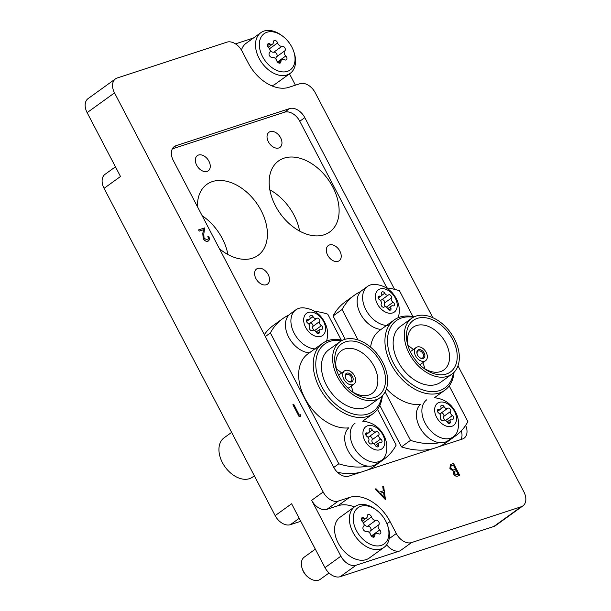 <?xml version="1.0" encoding="UTF-8"?>
<svg xmlns="http://www.w3.org/2000/svg" width="611" height="611" viewBox="0 0 611 611"><rect width="100%" height="100%" fill="white"/><g stroke="black" fill="none" stroke-linecap="round" stroke-linejoin="round"><path stroke-width="0.92" d="M255.933 278.57A9.348 6.278 54.2 0 0 267.519 284.146A9.348 6.278 54.2 0 0 268.183 274.568A9.348 6.278 54.2 0 0 256.589 268.985A9.348 6.278 54.2 0 0 255.933 278.57M327.633 255.138A9.348 6.278 54.2 0 0 339.227 260.721A9.348 6.278 54.2 0 0 339.884 251.136A9.348 6.278 54.2 0 0 328.298 245.553A9.348 6.278 54.2 0 0 327.633 255.138M196.673 165.214A9.348 6.278 54.2 0 0 208.267 170.797A9.348 6.278 54.2 0 0 208.924 161.212A9.348 6.278 54.2 0 0 197.33 155.637A9.348 6.278 54.2 0 0 196.673 165.214M268.382 141.79A9.348 6.278 54.2 0 0 279.968 147.366A9.348 6.278 54.2 0 0 280.625 137.788A9.348 6.278 54.2 0 0 269.039 132.205A9.348 6.278 54.2 0 0 268.382 141.79M197.46 206.709A43.771 29.397 -125.8 0 1 206.831 184.392A43.771 29.397 -125.8 0 1 261.111 210.52A43.771 29.397 -125.8 0 1 258.025 255.39A43.771 29.397 -125.8 0 1 219.433 248.746M227.888 254.512A43.771 29.397 54.2 0 0 222.289 238.511A43.771 29.397 54.2 0 0 202.157 215.698M332.812 187.088A43.771 29.397 -125.8 0 1 329.734 231.959A43.771 29.397 -125.8 0 1 275.446 205.831A43.771 29.397 -125.8 0 1 278.532 160.96A43.771 29.397 -125.8 0 1 332.812 187.088M299.596 231.08A43.771 29.397 54.2 0 0 293.998 215.08A43.771 29.397 54.2 0 0 269.848 189.83M493.78 526.506L521.175 506.756A13.679 9.188 54.2 0 0 522.917 505.877L495.521 525.628A13.679 9.188 -125.8 0 1 493.78 526.506L340.212 576.685A13.679 9.188 -125.8 0 1 324.991 567.642L340.877 556.186A13.679 9.188 54.2 0 0 356.098 565.228L400.022 550.878A13.679 9.188 -125.8 0 1 386.671 544.768M300.757 521.29L290.393 524.673A13.679 9.188 -125.8 0 1 275.164 515.631L291.607 503.777L324.991 567.642M521.175 506.756L411.524 542.583L400.022 550.878M432.84 317.705L315.223 92.727A13.679 9.188 54.2 0 0 300.001 83.684L288.942 87.297A36.469 24.501 54.2 0 1 248.349 63.177L242.093 51.202A13.679 9.188 54.2 0 0 226.872 42.159L117.22 77.979A13.679 9.188 54.2 0 0 115.479 78.865A13.679 9.188 54.2 0 0 114.517 92.887L87.121 112.638L120.504 176.495L104.069 188.348A13.679 9.188 -125.8 0 1 105.031 174.326L115.448 166.818M87.121 112.638A13.679 9.188 -125.8 0 1 88.083 98.615L115.479 78.865M253.458 38.004L235.495 43.877M394.576 289.354L304.805 117.625A13.679 9.188 54.2 0 0 289.583 108.582L176.044 145.678A13.679 9.188 54.2 0 0 174.303 146.556A13.679 9.188 54.2 0 0 173.341 160.578L333.591 467.11A13.679 9.188 54.2 0 0 348.812 476.152L462.351 439.057A13.679 9.188 54.2 0 0 464.085 438.179A13.679 9.188 54.2 0 0 465.635 425.378M389.169 538.681L396.302 533.533L390.047 521.565A36.469 24.501 54.2 0 0 349.446 497.438L338.395 501.051L326.885 509.353A13.679 9.188 -125.8 0 1 311.663 500.302L340.877 556.186M396.302 533.533A13.679 9.188 54.2 0 0 411.524 542.583M522.917 505.877A13.679 9.188 54.2 0 0 523.879 491.855L457.99 365.813M311.663 500.302L323.173 492.008L114.517 92.887M323.173 492.008A13.679 9.188 54.2 0 0 338.395 501.051M295.434 85.173L289.507 73.839M275.164 515.631L104.069 188.348M354.403 506.924A36.469 24.501 54.2 0 0 337.944 505.74L326.885 509.353M386.931 287.926L299.787 121.245A13.679 9.188 54.2 0 0 284.566 112.195L172.34 148.87M461.045 439.485A13.679 9.188 54.2 0 0 461.313 430.839M385.64 499.615L375.131 489.029L376.002 488.747L379.332 492.145L383.395 490.824L382.753 486.539L383.632 486.249L385.472 499.691L375.131 489.029M384.372 497.293L383.601 492.191L380.401 493.237L384.372 497.293M383.341 490.839L382.753 486.539M384.304 497.224L383.548 492.229L380.416 493.253M453.499 463.421L459.762 475.396L458.013 475.969C456.417 476.649 454.951 475.969 453.614 473.93L453.316 471.043L449.994 468.553L450.322 464.589L453.499 463.421M458.311 474.434L456.31 470.592L454.66 471.287L454.408 473.647L457.219 474.785L458.311 474.434M455.669 469.363L453.339 464.918L451.086 465.796L450.796 468.286L453.377 469.943L455.669 469.363M458.25 474.449L456.249 470.63L454.63 471.31M459.762 475.396L457.96 476.007C456.364 476.687 454.897 476.007 453.561 473.968L453.263 471.089L449.933 468.591L450.299 464.612M455.6 469.385L453.286 464.956L451.055 465.819M207.198 240.031C208.389 239.481 208.603 238.336 207.832 236.587L208.695 236.289C209.817 238.764 209.535 240.413 207.855 241.23L207.801 241.276C206.06 241.65 204.54 240.757 203.234 238.595L202.799 233.708L203.371 229.782L199.201 231.141L198.56 229.912L204.7 227.888L203.814 233.975L204.043 238.198L207.251 239.993L207.709 239.764M207.251 239.993C208.443 239.443 208.656 238.298 207.885 236.549M208.427 240.955L207.855 241.23C206.113 241.612 204.593 240.719 203.287 238.557L202.852 233.669L203.425 229.744L199.201 231.141M199.255 231.103L198.613 229.873M208.404 240.978L207.801 241.276M300.749 414.693L300.864 416.099L299.153 416.679L292.89 404.703L293.754 404.398L299.367 415.144L300.749 414.693M300.864 416.099L299.153 416.679M299.207 416.641L292.952 404.665M424.156 353.028A5.018 3.368 -125.8 0 1 424.087 357.924A5.018 3.368 -125.8 0 1 419.627 357.603A5.018 3.368 -125.8 0 1 417.58 355.174A5.018 3.368 -125.8 0 1 417.153 354.174A5.018 3.368 -125.8 0 1 418.955 349.614A5.018 3.368 -125.8 0 1 424.156 353.028M419.459 357.473A4.101 2.757 54.2 0 0 422.72 357.825A4.101 2.757 54.2 0 0 423.011 353.616A4.101 2.757 54.2 0 0 417.924 351.165A4.101 2.757 54.2 0 0 417.229 354.372M426.188 352.364A8.119 5.453 54.2 0 0 416.122 347.522A8.119 5.453 54.2 0 0 415.549 355.839A8.119 5.453 54.2 0 0 425.615 360.681A8.119 5.453 54.2 0 0 426.188 352.364M452.652 339.395A31.78 21.347 -125.8 0 1 452.232 370.419A31.78 21.347 -125.8 0 1 423.965 368.387A31.78 21.347 -125.8 0 1 411.004 353.005A31.78 21.347 -125.8 0 1 408.293 346.651A31.78 21.347 -125.8 0 1 419.704 317.796A31.78 21.347 -125.8 0 1 452.652 339.395M422.965 367.608A26.304 17.673 54.2 0 0 443.93 369.907A26.304 17.673 54.2 0 0 445.778 342.939A26.304 17.673 54.2 0 0 413.158 327.236A26.304 17.673 54.2 0 0 408.713 347.85M424.813 368.807A26.304 17.673 54.2 0 0 422.812 362.705M409.271 353.57A34.422 23.119 -125.8 0 1 411.699 318.278A34.422 23.119 -125.8 0 1 454.385 338.83A34.422 23.119 -125.8 0 1 451.957 374.115A34.422 23.119 -125.8 0 1 409.271 353.57M451.957 374.115L440.783 382.18A34.422 23.119 -125.8 0 1 398.097 361.628A34.422 23.119 -125.8 0 1 400.518 326.343L411.699 318.278M413.296 317.269A41.487 27.869 54.2 0 0 393.461 363.14A41.487 27.869 54.2 0 0 428.158 391.277A41.487 27.869 54.2 0 0 453.431 372.916M454.042 372.32A43.312 29.091 -125.8 0 1 444.884 390.177A43.312 29.091 -125.8 0 1 391.17 364.324A43.312 29.091 -125.8 0 1 394.225 319.92A43.312 29.091 -125.8 0 1 414.059 316.872M394.225 319.92L379.652 330.429A43.312 29.091 54.2 0 0 370.617 347.163M413.319 349.538A26.304 17.673 54.2 0 0 408.163 345.719M412.99 316.635L399.449 290.744A86.625 58.182 54.2 0 0 386.175 287.842M360.65 291.577A86.625 58.182 54.2 0 0 354.319 295.296A86.625 58.182 54.2 0 0 342.084 309.487L358 339.922M385.144 391.85L410.508 440.371A86.625 58.182 54.2 0 0 439.645 442.692M450.139 439.141A86.625 58.182 54.2 0 0 455.646 435.819A86.625 58.182 54.2 0 0 467.873 421.628L449.207 385.915M386.45 388.749A43.312 29.091 54.2 0 0 420.429 404.421A22.798 15.313 54.2 0 0 424.805 434.383A22.798 15.313 54.2 0 0 447.947 440.722L453.423 436.773A22.798 15.313 -125.8 0 1 430.289 430.434A22.798 15.313 -125.8 0 1 426.761 399.793M354.319 295.296L345.276 301.819A86.625 58.182 54.2 0 0 333.048 316.009L345.2 339.25M379.821 405.475L401.473 446.893A86.625 58.182 54.2 0 0 432.741 448.734M438.331 446.908A86.625 58.182 54.2 0 0 446.603 442.341L455.646 435.819M342.084 309.487L333.048 316.009M410.508 440.371L401.473 446.893M388.016 538.658A22.34 15.008 54.2 0 0 387.618 525.498A22.34 15.008 54.2 0 0 376.597 510.216A22.34 15.008 54.2 0 0 354.136 512.973A22.34 15.008 54.2 0 0 365.424 541.323A22.34 15.008 54.2 0 0 388.016 538.658M387.618 525.498L388 526.644A25.074 16.841 -125.8 0 1 388.443 541.415A25.074 16.841 -125.8 0 1 384.098 547.341A25.074 16.841 -125.8 0 1 359.192 540.949A25.074 16.841 -125.8 0 1 350.416 512.591A25.074 16.841 -125.8 0 1 354.762 506.664A25.074 16.841 -125.8 0 1 375.635 509.49L376.597 510.216M315.322 549.152L304.286 557.11A13.679 9.188 54.2 0 0 301.91 560.348A13.679 9.188 54.2 0 0 302.155 568.398A13.679 9.188 54.2 0 0 308.899 577.754A13.679 9.188 54.2 0 0 320.286 579.304L329.046 572.981M374.749 536.305A2.727 1.833 54.2 0 0 374.856 535.526A3.742 2.513 -125.8 0 1 375.658 533.571A3.742 2.513 -125.8 0 1 378.331 533.701A2.727 1.833 54.2 0 0 380.279 533.8A2.727 1.833 54.2 0 0 380.752 533.151A2.727 1.833 54.2 0 0 379.691 529.966A3.742 2.513 -125.8 0 1 378.759 524.803A2.727 1.833 54.2 0 0 379.141 524.23A2.727 1.833 54.2 0 0 378.415 521.404A2.727 1.833 54.2 0 0 375.91 520.259A3.742 2.513 -125.8 0 1 371.503 516.921A2.727 1.833 54.2 0 0 367.868 514.683A2.727 1.833 54.2 0 0 367.287 516.112A3.742 2.513 -125.8 0 1 367.142 517.181A3.742 2.513 -125.8 0 1 366.493 518.067A3.742 2.513 -125.8 0 1 363.812 517.929A2.727 1.833 54.2 0 0 361.865 517.838A2.727 1.833 54.2 0 0 362.453 521.664A3.742 2.513 -125.8 0 1 363.912 526.04A3.742 2.513 -125.8 0 1 363.385 526.827A2.727 1.833 54.2 0 0 363.438 529.821A2.727 1.833 54.2 0 0 366.233 531.371A3.742 2.513 -125.8 0 1 370.64 534.709A2.727 1.833 54.2 0 0 374.276 536.947A2.727 1.833 54.2 0 0 374.749 536.305M371.855 536.313A2.727 1.833 54.2 0 0 371.473 535.893A3.742 2.513 -125.8 0 1 370.785 535.099M369.976 533.342A3.742 2.513 -125.8 0 1 370.541 530.73A2.727 1.833 54.2 0 0 370.923 530.157A2.727 1.833 54.2 0 0 370.197 527.331A2.727 1.833 54.2 0 0 367.692 526.186A3.742 2.513 -125.8 0 1 363.957 524.223M354.762 506.664L339.968 517.326A25.074 16.841 54.2 0 0 335.622 523.253A25.074 16.841 54.2 0 0 344.398 551.618A25.074 16.841 54.2 0 0 369.304 558.003L384.098 547.341M308.899 577.754L308.028 577.105A11.212 7.531 -125.8 0 1 302.498 569.437L302.155 568.398M363.14 522.458A2.727 1.833 54.2 0 0 362.201 521.152M446.496 421.193A3.002 2.016 -125.8 0 1 447.137 422.079A2.192 1.466 54.2 0 0 449.826 423.339A2.192 1.466 54.2 0 0 450.2 421.659A3.002 2.016 -125.8 0 1 450.719 419.352A3.002 2.016 -125.8 0 1 452.209 419.169A2.192 1.466 54.2 0 0 453.293 419.031A2.192 1.466 54.2 0 0 452.957 416.091A2.192 1.466 54.2 0 0 452.361 415.602A3.002 2.016 -125.8 0 1 450.643 411.417A2.192 1.466 54.2 0 0 449.979 408.866A2.192 1.466 54.2 0 0 447.756 408.255A2.192 1.466 54.2 0 0 447.733 408.278A3.002 2.016 -125.8 0 1 447.687 408.308A3.002 2.016 -125.8 0 1 443.998 406.582A2.192 1.466 54.2 0 0 443.54 405.933A2.192 1.466 54.2 0 0 441.318 405.33A2.192 1.466 54.2 0 0 440.936 407.01A3.002 2.016 -125.8 0 1 440.416 409.317A3.002 2.016 -125.8 0 1 438.927 409.5A2.192 1.466 54.2 0 0 437.843 409.63A2.192 1.466 54.2 0 0 437.461 411.287A2.192 1.466 54.2 0 0 438.774 413.067A3.002 2.016 -125.8 0 1 439.584 413.739A3.002 2.016 -125.8 0 1 440.493 417.244A2.192 1.466 54.2 0 0 441.142 419.78A2.192 1.466 54.2 0 0 443.38 420.406A2.192 1.466 54.2 0 0 443.41 420.391A3.002 2.016 -125.8 0 1 443.449 420.36A3.002 2.016 -125.8 0 1 446.496 421.193M445.083 420.223A3.002 2.016 -125.8 0 1 443.792 416.358A2.192 1.466 54.2 0 0 443.128 413.8A2.192 1.466 54.2 0 0 440.959 413.166M439.683 421.621A13.679 9.188 -125.8 0 1 436.353 404.39A13.679 9.188 -125.8 0 1 451.453 407.041A13.679 9.188 -125.8 0 1 454.783 424.271A13.679 9.188 -125.8 0 1 439.683 421.621M434.627 397.784C441.379 398.471 446.985 401.221 451.445 406.025C457.723 413.448 459.846 421.414 457.815 429.938A22.798 15.313 -125.8 0 1 453.423 436.773M447.649 408.331L440.882 413.212A3.002 2.016 -125.8 0 1 440.844 413.242A3.002 2.016 -125.8 0 1 439.21 413.38M387.237 307.845A3.002 2.016 -125.8 0 1 387.878 308.731A2.192 1.466 54.2 0 0 390.566 309.983A2.192 1.466 54.2 0 0 390.941 308.303A3.002 2.016 -125.8 0 1 391.468 305.996A3.002 2.016 -125.8 0 1 392.949 305.813A2.192 1.466 54.2 0 0 394.034 305.683A2.192 1.466 54.2 0 0 393.698 302.743A2.192 1.466 54.2 0 0 393.102 302.246A3.002 2.016 -125.8 0 1 391.384 298.069A2.192 1.466 54.2 0 0 390.719 295.51A2.192 1.466 54.2 0 0 388.497 294.907A2.192 1.466 54.2 0 0 388.474 294.922A3.002 2.016 -125.8 0 1 388.436 294.953A3.002 2.016 -125.8 0 1 384.747 293.234A2.192 1.466 54.2 0 0 384.281 292.585A2.192 1.466 54.2 0 0 382.058 291.974A2.192 1.466 54.2 0 0 381.676 293.654A3.002 2.016 -125.8 0 1 381.157 295.961A3.002 2.016 -125.8 0 1 379.668 296.144A2.192 1.466 54.2 0 0 378.583 296.282A2.192 1.466 54.2 0 0 378.201 297.931A2.192 1.466 54.2 0 0 379.515 299.711A3.002 2.016 -125.8 0 1 380.325 300.391A3.002 2.016 -125.8 0 1 381.233 303.896A2.192 1.466 54.2 0 0 381.883 306.432A2.192 1.466 54.2 0 0 384.12 307.058A2.192 1.466 54.2 0 0 384.151 307.035A3.002 2.016 -125.8 0 1 384.189 307.005A3.002 2.016 -125.8 0 1 387.237 307.845M385.824 306.875A3.002 2.016 -125.8 0 1 384.533 303.003A2.192 1.466 54.2 0 0 383.876 300.452A2.192 1.466 54.2 0 0 381.699 299.81M380.432 308.272A13.679 9.188 -125.8 0 1 377.094 291.042A13.679 9.188 -125.8 0 1 392.193 293.692A13.679 9.188 -125.8 0 1 395.523 310.923A13.679 9.188 -125.8 0 1 380.432 308.272M389.07 325.373A22.798 15.313 -125.8 0 1 371.03 317.086A22.798 15.313 -125.8 0 1 367.501 286.444A22.798 15.313 -125.8 0 1 375.368 284.428C382.119 285.116 387.725 287.865 392.193 292.677C398.464 300.093 400.587 308.066 398.555 316.59A22.798 15.313 -125.8 0 1 398.242 317.682M367.501 286.444L362.018 290.393A22.798 15.313 54.2 0 0 365.546 321.035A22.798 15.313 54.2 0 0 381.073 329.398M388.39 294.983L381.623 299.864A3.002 2.016 -125.8 0 1 381.585 299.894A3.002 2.016 -125.8 0 1 379.95 300.024M294.12 64.651A22.34 15.008 54.2 0 0 293.731 51.492A22.34 15.008 54.2 0 0 282.71 36.209A22.34 15.008 54.2 0 0 260.248 38.967A22.34 15.008 54.2 0 0 271.536 67.317A22.34 15.008 54.2 0 0 294.12 64.651M293.731 51.492L294.112 52.638A25.074 16.841 -125.8 0 1 294.555 67.409A25.074 16.841 -125.8 0 1 290.21 73.335A25.074 16.841 -125.8 0 1 265.304 66.943A25.074 16.841 -125.8 0 1 256.528 38.585A25.074 16.841 -125.8 0 1 260.874 32.658A25.074 16.841 -125.8 0 1 281.747 35.484L282.71 36.209M280.854 62.299A2.727 1.833 54.2 0 0 280.968 61.52A3.742 2.513 -125.8 0 1 281.763 59.565A3.742 2.513 -125.8 0 1 284.443 59.695A2.727 1.833 54.2 0 0 286.391 59.794A2.727 1.833 54.2 0 0 286.865 59.145A2.727 1.833 54.2 0 0 285.803 55.96A3.742 2.513 -125.8 0 1 284.871 50.797A2.727 1.833 54.2 0 0 285.253 50.224A2.727 1.833 54.2 0 0 284.527 47.398A2.727 1.833 54.2 0 0 282.022 46.253A3.742 2.513 -125.8 0 1 277.615 42.915A2.727 1.833 54.2 0 0 273.98 40.677A2.727 1.833 54.2 0 0 273.4 42.106A3.742 2.513 -125.8 0 1 273.247 43.175A3.742 2.513 -125.8 0 1 272.605 44.061A3.742 2.513 -125.8 0 1 269.925 43.923A2.727 1.833 54.2 0 0 267.977 43.832A2.727 1.833 54.2 0 0 268.565 47.658A3.742 2.513 -125.8 0 1 270.024 52.034A3.742 2.513 -125.8 0 1 269.497 52.821A2.727 1.833 54.2 0 0 269.55 55.815A2.727 1.833 54.2 0 0 272.346 57.365A3.742 2.513 -125.8 0 1 276.752 60.703A2.727 1.833 54.2 0 0 280.388 62.941A2.727 1.833 54.2 0 0 280.854 62.299M277.967 62.307A2.727 1.833 54.2 0 0 277.585 61.887A3.742 2.513 -125.8 0 1 276.898 61.092M276.08 59.336A3.742 2.513 -125.8 0 1 276.653 56.724A2.727 1.833 54.2 0 0 277.035 56.151A2.727 1.833 54.2 0 0 276.309 53.325A2.727 1.833 54.2 0 0 273.804 52.179A3.742 2.513 -125.8 0 1 270.062 50.217M260.874 32.658L246.08 43.32A25.074 16.841 54.2 0 0 241.735 49.247A25.074 16.841 54.2 0 0 241.46 50.079M271.681 85.777A25.074 16.841 54.2 0 0 275.416 83.997L290.21 73.335M269.252 48.452A2.727 1.833 54.2 0 0 268.313 47.146M374.787 444.625A3.002 2.016 -125.8 0 1 375.429 445.511A2.192 1.466 54.2 0 0 378.117 446.763A2.192 1.466 54.2 0 0 378.499 445.083A3.002 2.016 -125.8 0 1 379.019 442.776A3.002 2.016 -125.8 0 1 380.5 442.593A2.192 1.466 54.2 0 0 381.585 442.463A2.192 1.466 54.2 0 0 381.249 439.523A2.192 1.466 54.2 0 0 380.661 439.026A3.002 2.016 -125.8 0 1 378.935 434.849A2.192 1.466 54.2 0 0 378.278 432.29A2.192 1.466 54.2 0 0 376.055 431.687A2.192 1.466 54.2 0 0 376.025 431.702A3.002 2.016 -125.8 0 1 375.986 431.733A3.002 2.016 -125.8 0 1 372.298 430.014A2.192 1.466 54.2 0 0 371.832 429.365A2.192 1.466 54.2 0 0 369.609 428.754A2.192 1.466 54.2 0 0 369.227 430.434A3.002 2.016 -125.8 0 1 368.708 432.741A3.002 2.016 -125.8 0 1 367.219 432.924A2.192 1.466 54.2 0 0 366.142 433.062A2.192 1.466 54.2 0 0 365.752 434.711A2.192 1.466 54.2 0 0 367.066 436.491A3.002 2.016 -125.8 0 1 367.875 437.171A3.002 2.016 -125.8 0 1 368.792 440.676A2.192 1.466 54.2 0 0 369.434 443.212A2.192 1.466 54.2 0 0 371.671 443.838A2.192 1.466 54.2 0 0 371.702 443.815A3.002 2.016 -125.8 0 1 371.74 443.785A3.002 2.016 -125.8 0 1 374.787 444.625M373.374 443.655A3.002 2.016 -125.8 0 1 372.091 439.783A2.192 1.466 54.2 0 0 371.427 437.232A2.192 1.466 54.2 0 0 369.25 436.59M367.982 445.052A13.679 9.188 -125.8 0 1 364.645 427.822A13.679 9.188 -125.8 0 1 379.744 430.472A13.679 9.188 -125.8 0 1 383.082 447.703A13.679 9.188 -125.8 0 1 367.982 445.052M362.919 421.208C369.67 421.896 375.276 424.645 379.744 429.457C386.015 436.873 388.138 444.846 386.114 453.37A22.798 15.313 -125.8 0 1 381.715 460.198A22.798 15.313 -125.8 0 1 358.581 453.866A22.798 15.313 -125.8 0 1 355.052 423.224M382.333 395.752A43.312 29.091 -125.8 0 1 373.184 413.609A43.312 29.091 -125.8 0 1 319.469 387.748A43.312 29.091 -125.8 0 1 322.516 343.344L307.944 353.853A43.312 29.091 54.2 0 0 304.889 398.257A43.312 29.091 54.2 0 0 348.728 427.853A22.798 15.313 54.2 0 0 353.105 457.815A22.798 15.313 54.2 0 0 376.239 464.154L381.715 460.198M375.941 431.763L369.174 436.644A3.002 2.016 -125.8 0 1 369.136 436.674A3.002 2.016 -125.8 0 1 367.501 436.804M315.536 331.269A3.002 2.016 -125.8 0 1 316.17 332.155A2.192 1.466 54.2 0 0 318.858 333.415A2.192 1.466 54.2 0 0 319.24 331.735A3.002 2.016 -125.8 0 1 319.759 329.428A3.002 2.016 -125.8 0 1 321.249 329.245A2.192 1.466 54.2 0 0 322.325 329.115A2.192 1.466 54.2 0 0 321.989 326.167A2.192 1.466 54.2 0 0 321.401 325.678A3.002 2.016 -125.8 0 1 319.675 321.493A2.192 1.466 54.2 0 0 319.018 318.942A2.192 1.466 54.2 0 0 316.796 318.331A2.192 1.466 54.2 0 0 316.765 318.354A3.002 2.016 -125.8 0 1 316.727 318.384A3.002 2.016 -125.8 0 1 313.038 316.658A2.192 1.466 54.2 0 0 312.572 316.017A2.192 1.466 54.2 0 0 310.35 315.406A2.192 1.466 54.2 0 0 309.968 317.086A3.002 2.016 -125.8 0 1 309.449 319.393A3.002 2.016 -125.8 0 1 307.967 319.576A2.192 1.466 54.2 0 0 306.882 319.706A2.192 1.466 54.2 0 0 306.493 321.363A2.192 1.466 54.2 0 0 307.807 323.143A3.002 2.016 -125.8 0 1 308.624 323.815A3.002 2.016 -125.8 0 1 309.533 327.32A2.192 1.466 54.2 0 0 310.174 329.856A2.192 1.466 54.2 0 0 312.412 330.49A2.192 1.466 54.2 0 0 312.442 330.467A3.002 2.016 -125.8 0 1 312.481 330.436A3.002 2.016 -125.8 0 1 315.536 331.269M314.115 330.299A3.002 2.016 -125.8 0 1 312.832 326.434A2.192 1.466 54.2 0 0 312.168 323.876A2.192 1.466 54.2 0 0 309.991 323.242M308.723 331.704A13.679 9.188 -125.8 0 1 305.385 314.474A13.679 9.188 -125.8 0 1 320.485 317.117A13.679 9.188 -125.8 0 1 323.822 334.347A13.679 9.188 -125.8 0 1 308.723 331.704M317.369 348.805A22.798 15.313 -125.8 0 1 299.321 340.51A22.798 15.313 -125.8 0 1 295.793 309.869A22.798 15.313 -125.8 0 1 303.667 307.86C310.411 308.547 316.017 311.297 320.485 316.101C326.755 323.525 328.878 331.498 326.854 340.014A22.798 15.313 -125.8 0 1 326.534 341.114M295.793 309.869L290.317 313.825A22.798 15.313 54.2 0 0 293.845 344.467A22.798 15.313 54.2 0 0 309.365 352.83M316.689 318.415L309.914 323.295A3.002 2.016 -125.8 0 1 309.876 323.318A3.002 2.016 -125.8 0 1 308.242 323.456M352.448 376.452A5.018 3.368 -125.8 0 1 352.387 381.348A5.018 3.368 -125.8 0 1 347.926 381.035A5.018 3.368 -125.8 0 1 345.879 378.606A5.018 3.368 -125.8 0 1 345.452 377.598A5.018 3.368 -125.8 0 1 347.254 373.046A5.018 3.368 -125.8 0 1 352.448 376.452M347.758 380.897A4.101 2.757 54.2 0 0 351.02 381.256A4.101 2.757 54.2 0 0 351.302 377.048A4.101 2.757 54.2 0 0 346.216 374.596A4.101 2.757 54.2 0 0 345.521 377.804M354.479 375.796A8.119 5.453 54.2 0 0 344.421 370.946A8.119 5.453 54.2 0 0 343.848 379.271A8.119 5.453 54.2 0 0 353.914 384.113A8.119 5.453 54.2 0 0 354.479 375.796M380.943 362.827A31.78 21.347 -125.8 0 1 380.531 393.843A31.78 21.347 -125.8 0 1 352.264 391.819A31.78 21.347 -125.8 0 1 339.296 376.429A31.78 21.347 -125.8 0 1 336.585 370.083A31.78 21.347 -125.8 0 1 348.003 341.221A31.78 21.347 -125.8 0 1 380.943 362.827M351.256 391.04A26.304 17.673 54.2 0 0 372.221 393.339A26.304 17.673 54.2 0 0 374.077 366.363A26.304 17.673 54.2 0 0 341.45 350.661A26.304 17.673 54.2 0 0 337.005 371.282M353.105 392.231A26.304 17.673 54.2 0 0 351.111 386.137M337.562 376.995A34.422 23.119 -125.8 0 1 339.991 341.709A34.422 23.119 -125.8 0 1 382.677 362.254A34.422 23.119 -125.8 0 1 380.256 397.547A34.422 23.119 -125.8 0 1 337.562 376.995M380.256 397.547L369.075 405.605A34.422 23.119 -125.8 0 1 326.389 385.06A34.422 23.119 -125.8 0 1 328.81 349.767L339.991 341.709M341.595 340.694A41.487 27.869 54.2 0 0 321.76 386.572A41.487 27.869 54.2 0 0 356.457 414.709A41.487 27.869 54.2 0 0 381.722 396.348M322.516 343.344A43.312 29.091 -125.8 0 1 342.351 340.304M254.344 475.801L252.511 477.122A24.257 16.291 -125.8 0 1 222.435 462.649A24.257 16.291 -125.8 0 1 224.138 437.782L231.638 432.374M341.618 372.97A26.304 17.673 54.2 0 0 336.455 369.143M341.282 340.067L327.748 314.176A86.625 58.182 54.2 0 0 314.474 311.266M288.942 315.009A86.625 58.182 54.2 0 0 282.61 318.728A86.625 58.182 54.2 0 0 270.383 332.919L338.807 463.802A86.625 58.182 54.2 0 0 367.944 466.124M378.438 462.565A86.625 58.182 54.2 0 0 383.937 459.251A86.625 58.182 54.2 0 0 396.172 445.06L377.499 409.347M282.61 318.728L273.575 325.243A86.625 58.182 54.2 0 0 264.319 334.607M337.555 472.364A86.625 58.182 54.2 0 0 361.04 472.158M366.631 470.333A86.625 58.182 54.2 0 0 374.902 465.765L383.937 459.251M270.383 332.919L265.342 336.554M338.807 463.802L333.766 467.43M356.098 565.228L340.212 576.685M299.207 518.319L290.393 524.673M337.944 505.74L349.446 497.438M386.984 523.772L390.047 521.565M299.787 121.245L304.805 117.625M284.566 112.195L289.583 108.582M172.921 147.931L176.044 145.678M372.741 537.054L374.856 535.526M371.473 535.893L379.691 529.966M367.692 526.186L375.91 520.259M361.338 519.717L363.812 517.929M363.354 522.795L371.503 516.921M370.541 530.73L378.759 524.803M445.61 420.467L452.361 415.602M448.107 423.163L450.2 421.659M443.792 416.358L450.643 411.417M440.798 408.889L443.998 406.582M437.377 410.615L438.927 409.5M386.351 307.119L393.102 302.246M388.848 309.815L390.941 308.303M384.533 303.003L391.384 298.069M381.539 295.541L384.747 293.234M378.117 297.267L379.668 296.144M278.853 63.048L280.968 61.52M277.585 61.887L285.803 55.96M273.804 52.179L282.022 46.253M267.45 45.71L269.925 43.923M269.466 48.788L277.615 42.915M276.653 56.724L284.871 50.797M373.901 443.899L380.661 439.026M376.399 446.595L378.499 445.083M372.091 439.783L378.935 434.849M369.09 432.321L372.298 430.014M365.668 434.047L367.219 432.924M314.642 330.551L321.401 325.678M317.147 333.239L319.24 331.735M312.832 326.434L319.675 321.493M309.838 318.973L313.038 316.658M306.416 320.691L307.967 319.576M416.122 347.522L410.34 351.684M444.884 390.177L434.368 397.761M425.615 360.681L419.833 364.851M362.079 521.244L366.493 518.067M371.725 536.405L375.658 533.571M447.076 421.98L450.719 419.352M440.844 413.242L447.687 408.308M437.499 411.417L440.416 409.317M387.817 308.624L391.468 305.996M381.585 299.894L388.436 294.953M378.24 298.069L381.157 295.961M268.183 47.238L272.605 44.061M277.837 62.398L281.763 59.565M375.368 445.404L379.019 442.776M369.136 436.674L375.986 431.733M365.79 434.849L368.708 432.741M316.116 332.056L319.759 329.428M309.876 323.318L316.727 318.384M306.531 321.493L309.449 319.393M344.421 370.946L338.639 375.116M373.184 413.609L362.659 421.193M353.914 384.113L348.133 388.283"/></g></svg>
